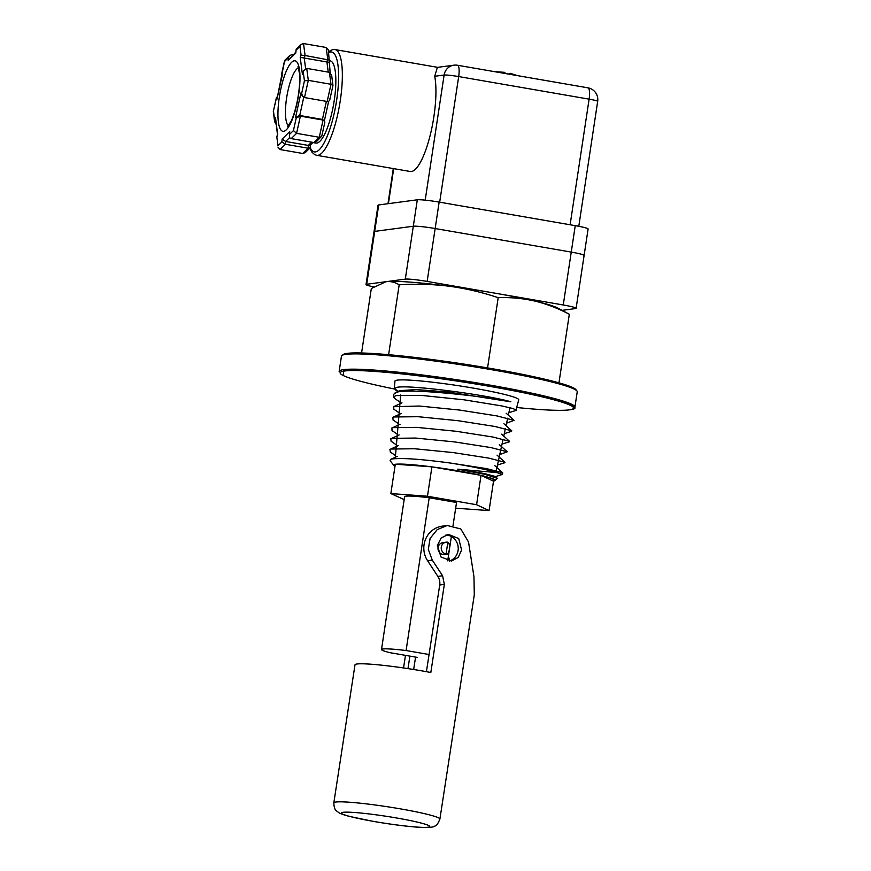 <?xml version="1.0" encoding="UTF-8"?>
<svg xmlns="http://www.w3.org/2000/svg" width="871" height="871" viewBox="0 0 871 871"><rect width="100%" height="100%" fill="white"/><g stroke="black" fill="none" stroke-linecap="round" stroke-linejoin="round"><path stroke-width="1.31" d="M339.2 371.863A119.229 9.385 8.6 0 1 339.146 371.438A119.229 9.385 8.6 0 1 343.61 369.631A119.229 9.385 8.6 0 1 473.966 382.423A119.229 9.385 8.6 0 1 574.914 407.095A119.229 9.385 8.6 0 1 574.74 407.486M574.914 407.095L577.233 391.819A119.229 9.385 -171.4 0 0 576.972 391.025A119.229 9.385 -171.4 0 0 471.657 366.397A119.229 9.385 -171.4 0 0 345.918 354.355A119.229 9.385 -171.4 0 0 341.933 355.488A119.229 9.385 -171.4 0 0 341.454 356.163L339.146 371.438M576.972 391.025L575.971 389.685A118.031 9.287 -171.4 0 0 471.712 365.297A118.031 9.287 -171.4 0 0 347.235 353.376A118.031 9.287 -171.4 0 0 343.283 354.497L341.933 355.488M394.432 388.999A118.031 9.287 8.6 0 1 340.398 373.572A118.031 9.287 8.6 0 1 344.568 371.002A118.031 9.287 8.6 0 1 478.168 384.405A118.031 9.287 8.6 0 1 573.085 408.76A118.031 9.287 8.6 0 1 569.144 409.882A118.031 9.287 8.6 0 1 517.058 407.541M398.428 391.308L394.313 388.575L394.955 381.106A62.592 4.921 8.6 0 1 397.307 380.137A62.592 4.921 -171.4 0 1 465.898 386.876A62.592 4.921 -171.4 0 1 518.735 399.822L515.915 410.481M450.318 463.034L486.356 468.587L502.676 472.735L502.513 474.325L496.601 472.561A57.617 4.529 8.6 0 0 450.318 463.034C420.769 459.071 401.237 457.732 391.743 459.028L390.589 459.398L390.11 460.683L393.844 465.408A51.269 4.039 8.6 0 1 395.282 464.319M395.14 398.787L393.594 397.002L395.946 395.586L421.64 395.423L463.862 399.789L501.74 405.919L512.801 408.488L516.492 410.165M394.313 388.575L396.664 387.399C408.706 384.351 489.067 395.194 510.863 401.803C488.707 396.838 408.325 387.693 396.218 392.429L393.834 394.16L393.594 397.002M481.206 475.435A51.269 4.039 8.6 0 1 494.87 480.683L497.265 478.299L484.766 474.325L457.743 469.175L496.601 472.561M457.743 469.175L483.971 473.465L495.185 476.426M395.815 464.243A51.269 4.039 8.6 0 1 431.406 466.812M432.615 466.965A51.269 4.039 8.6 0 1 480.346 475.228M494.87 480.683A51.269 4.039 8.6 0 1 493.345 481.13M391.101 441.249L390.818 438.777L392.157 438.331L415.728 438.059L454.738 441.935L490.906 447.585L507.249 451.788L499.747 454.575M390.404 452.071L389.914 449.447L391.21 449.022L414.563 448.75L453.181 452.572L488.925 458.146L504.984 462.283L504.581 462.806M394.999 466.192A51.269 4.039 8.6 0 1 393.844 465.408M384.938 281.866A89.419 7.033 8.6 0 1 384.993 281.856A89.419 7.033 8.6 0 1 386.005 281.692A89.419 7.033 8.6 0 1 426.006 283.532A13.707 1.078 8.6 0 1 430.002 283.946A89.419 7.033 8.6 0 1 449.436 286.276A89.419 7.033 8.6 0 1 534.5 300.996A89.419 7.033 8.6 0 1 547.151 304.229A13.707 1.078 8.6 0 1 549.372 304.883A89.419 7.033 8.6 0 1 557.614 307.964L569.318 314.257L558.953 382.837M361.574 352.984L371.318 288.519L386.005 281.692C390.546 281.148 394.944 282.182 399.19 284.806C416.545 283.739 433.301 284.229 449.436 286.276C465.615 288.432 481.859 292.231 498.19 297.664C510.765 297.24 522.872 298.35 534.5 300.996C546.095 303.761 557.701 308.171 569.318 314.257M399.19 284.806L388.618 354.693M498.19 297.664L487.564 367.91M564.996 342.847L563.058 355.662M392.233 430.71L391.732 428.097L393.093 427.65L416.774 427.367L456.186 431.287L492.997 437.046L509.524 441.314L509.121 441.869M393.278 420.116L392.69 417.394L394.04 416.959L418.178 416.708L458.113 420.704L495.12 426.507L511.81 430.84L511.408 431.406M399.158 412.876L393.866 409.228L393.572 406.724L419.376 406.028L459.736 410.078L497.156 415.957L514.086 420.355L506.595 423.164M395.118 392.843L399.8 390.665L416.098 389.577L447.901 391.994L510.863 401.803M492.866 480.901A50.311 3.963 -171.4 0 0 494.151 480.248A50.311 3.963 -171.4 0 0 481.696 475.664M478.429 474.902A50.311 3.963 -171.4 0 0 434.531 467.302M429.98 466.704A50.311 3.963 -171.4 0 0 397.241 464.341M395.216 464.711A50.311 3.963 -171.4 0 0 394.661 465.201A50.311 3.963 -171.4 0 0 395.053 465.8M343.37 375.586L343.49 370.458C359.745 367.725 435.914 376.043 497.472 387.279C554.087 397.339 587.969 407.77 570.331 409.718L569.667 409.805M302.76 153.47L280.081 149.551L285.438 144.292L308.116 148.212L302.76 153.47L305.264 152.599L310.087 147.863L310.544 144.826M277.969 145.74L276.826 136.932L277.969 145.74L281.921 141.864L285.438 144.292L285.655 141.483L308.334 145.413L308.116 148.212L310.087 147.863M311.655 142.147L308.334 145.413L310.305 145.065L313.027 142.387M289.695 137.509L285.655 141.483L282.139 139.066L289.705 131.63L289.488 134.439C289.15 137.063 289.727 138.456 291.219 138.609L313.898 142.539L316.543 141.527L321.78 136.061L324.85 122.18L324.404 120.688L323.065 120.067L319.265 137.28L321.366 136.791M313.898 142.539L319.265 137.28L296.575 133.35L300.386 116.137L299.722 115.495L322.401 119.425L324.404 120.688L328.672 101.221M303.739 97.312L299.722 115.495L295.585 117.226L300.963 92.914L302.281 96.093L304.491 97.563L327.169 101.493C328.639 101.842 329.576 100.829 329.978 98.467M327.169 101.493L330.98 84.28L332.962 85.5L331.666 75.331L329.434 72.326L330.98 84.28L308.301 80.35L304.425 80.872L303.282 72.064L302.4 74.231L300.212 57.344L301.094 55.178L299.951 46.37L295.998 50.246L295.781 53.055L288.214 60.491L288.432 57.682L284.479 61.558L276.967 99.196L276.303 98.554L273.32 111.532L274.615 121.7L275.519 117.89L277.707 134.776L276.826 136.932M289.705 131.63L289.488 134.439L293.44 130.563L296.249 117.868L300.386 116.137L323.065 120.067L322.401 119.425L326.396 101.352M292.297 55.581L292.373 54.492L293.255 54.633M330.142 72.598L328.367 49.963L326.2 47.48L303.522 43.55L301.018 44.421L299.951 46.37M305.601 68.537L304.186 57.66L305.068 55.504L329.445 60.088M300.212 57.344L328.563 62.255M304.491 97.563L308.301 80.35L306.744 68.395L329.434 72.326M306.744 68.395L303.652 70.714L303.282 72.064M302.945 96.735L301.627 93.556L304.425 80.872M293.44 130.563L296.575 133.35L291.219 138.609M277.914 147.068L280.081 149.551M276.608 137.019L277.49 134.853L275.519 117.89M276.14 124.433L274.615 121.7M277.609 95.81L276.303 98.554M282.346 74.884L276.967 99.196M281.91 76.365L281.681 74.242M284.915 60.241L284.479 61.558M292.373 54.492L289.738 55.504L288.432 57.682M295.737 52.206L288.214 60.491M301.018 44.421L296.194 49.157L295.781 53.055M303.522 43.55L305.068 55.504L301.094 55.178M303.652 70.714L302.4 74.231M329.38 60.709L330.109 60.828A41.732 10.877 99.8 0 1 334.246 100.448A41.732 10.877 99.8 0 1 315.868 143.073L312.863 142.55M457.242 65.249A11.922 11.475 82.4 0 0 453.889 65.183L437.373 67.383L434.716 76.289A53.654 13.99 99.8 0 1 433.878 116.703A53.654 13.99 99.8 0 1 410.241 171.5L316.674 155.31A53.654 13.99 -80.2 0 0 340.3 100.503A53.654 13.99 -80.2 0 0 334.976 49.571L437.656 67.35M562.078 310.359L575.448 308.574A17.888 1.404 -171.4 0 0 576.112 308.301A17.888 1.404 -171.4 0 0 563.254 304.981L427.149 281.42A17.888 1.404 -171.4 0 0 405.309 279.123L366.702 284.273A17.888 1.404 -171.4 0 0 366.027 284.545L378.025 205.218A17.888 1.404 8.6 0 1 378.7 204.946L417.307 199.797A17.888 1.404 8.6 0 1 439.147 202.094L575.252 225.654A17.888 1.404 8.6 0 1 588.11 228.975L584.114 255.421A17.888 1.404 -171.4 0 0 571.256 252.1L435.152 228.54A17.888 1.404 -171.4 0 0 413.311 226.231L374.693 231.392A17.888 1.404 -171.4 0 0 374.029 231.653A17.888 1.404 8.6 0 1 374.693 231.392L378.7 204.946M505.67 73.589L504.549 72.337L493.966 71.564M508.403 74.068L510.264 73.327L511.342 74.568M506.868 73.73L508.414 73.991M583.439 255.693A17.888 1.404 -171.4 0 0 584.114 255.421L576.112 308.301M427.149 281.42L435.152 228.54A17.888 1.404 8.6 0 0 413.311 226.231L374.693 231.392L366.702 284.273M439.147 202.094L435.152 228.54L571.256 252.1A17.888 1.404 8.6 0 1 584.114 255.421M366.027 284.545A17.888 1.404 -171.4 0 0 373.681 286.886M455.653 508.185L489.077 510.591L493.519 481.206L481.032 475.348L431.918 466.845L395.303 464.21L390.85 493.585L404.166 499.595M431.918 466.845L427.476 496.23L390.85 493.585M481.032 475.348L476.589 504.734L427.476 496.23M489.077 510.591L476.589 504.734M453.029 525.594L456.524 502.491L429.207 497.755A35.765 2.82 -171.4 0 0 404.601 496.742L381.498 649.516A35.765 2.82 -171.4 0 0 390.012 652.684L417.329 657.409M451.374 536.503L447.694 560.848M429.207 497.755L406.093 650.539A35.765 2.82 -171.4 0 0 381.498 649.516M429.055 654.513L406.093 650.539M447.846 542.208L446.072 553.967L446.812 554.119L444.526 554.424A5.966 5.738 -97.6 0 1 437.993 548.403A5.966 5.738 -97.6 0 1 442.947 542.611L446.17 542.176A5.966 5.738 -97.6 0 1 447.846 542.208C449.131 542.6 449.654 545.039 449.414 549.492C448.38 553.51 447.259 555.001 446.072 553.967A5.966 5.738 -97.6 0 1 446.17 542.176M333.833 802.822C334.17 811.053 336.598 810.498 338.438 812.425C339.799 813.503 343.403 814.821 349.238 816.367L373.245 821.375C392.081 824.608 408.009 826.623 421.009 827.396C429.588 827.657 434.259 827.167 435.043 825.915C436.317 826.067 437.939 823.792 439.899 819.088A53.654 4.257 -171.3 0 0 401.346 809.028A53.654 4.257 -171.3 0 0 333.833 802.822L355.009 664.78A53.654 4.257 8.7 0 1 422.522 670.986A53.654 4.257 8.7 0 1 430.818 672.51L444.341 584.397L439.713 585.007L426.42 671.683M409.893 656.124L407.976 668.601M403.545 667.948L405.483 655.362M444.341 584.397L442.599 575.753L432.277 560.118L427.585 560.739A22.352 21.514 -97.6 0 1 442.392 526.138L447.204 525.496L460.792 528.958L468.544 542.056L473.955 576.689L474.292 594.86L439.899 819.088M427.585 560.739L437.852 576.384A11.922 11.475 -97.6 0 1 439.713 585.007M446.006 534.925A13.413 12.902 -97.6 0 1 449.371 561.076M432.277 560.118L428.314 549.427L430.089 538.43L437.209 529.612L447.204 525.496M448.347 556.547L449.98 560.859M461.608 550.069L458.222 557.429L451.526 561.011L440.976 556.983L437.373 545.42L441.151 537.973L448.336 534.369L458.712 538.539L461.608 550.069M415.565 657.104L413.66 669.494M326.2 47.48L327.757 59.424L326.875 61.591L328.236 72.119M300.963 92.914L301.627 93.556M296.249 117.868L295.585 117.226M281.921 141.864L282.139 139.066M273.494 111.248L274.637 120.056M298.611 94.776A35.765 9.32 99.8 0 1 283.63 131.314A35.765 9.32 99.8 0 1 279.308 97.345A35.765 9.32 99.8 0 1 294.289 60.807A35.765 9.32 99.8 0 1 298.611 94.776M288.41 125.838A29.81 7.774 99.8 0 1 286.592 98.118A29.81 7.774 99.8 0 1 298.448 67.829M310.228 147.689A50.67 13.207 -80.2 0 0 336.663 100.121A50.67 13.207 -80.2 0 0 328.715 52.652M388.412 203.651L393.703 168.636M434.716 76.289L444.123 75.037L425.2 200.145M439.681 202.192L458.679 76.572A11.922 3.103 -80.2 0 0 457.493 65.249A11.922 11.922 0 0 0 453.889 65.183A11.922 11.475 82.4 0 0 444.123 75.037A11.922 0.936 8.6 0 1 458.679 76.572L589.112 99.152A11.922 0.936 8.6 0 1 597.68 101.363L578.79 226.308M587.675 87.829A11.922 3.103 99.8 0 1 587.925 87.829A11.922 3.103 99.8 0 1 589.112 99.152L570.113 224.762M405.309 279.123L417.307 199.797M563.254 304.981L575.252 225.654M373.441 821.375A44.715 3.549 -171.3 0 0 428.031 827.232A44.715 3.549 -171.3 0 0 397.579 818.152A44.715 3.549 -171.3 0 0 342.989 812.305A44.715 3.549 -171.3 0 0 373.441 821.375M442.599 575.753L437.852 576.384M502.349 474.445L495 476.753M497.265 478.31L495.153 476.404M502.665 472.735L494.772 465.615M390.85 459.289L397.263 456.317M398.21 445.614L390.001 449.414M497.058 455.152L504.984 462.283M399.147 434.923L391.112 438.646M499.323 444.656L507.238 451.788M504.745 462.751L497.472 465.038M391.123 441.249L396.403 444.896M391.983 430.546L397.318 434.226M509.306 441.815L502.034 444.09M395.488 455.577L390.143 451.886M511.789 430.84L503.884 423.709M392.93 417.285L401.041 413.529M509.524 441.314L501.62 434.183M391.906 428.02L400.094 424.221M401.977 402.838L393.572 406.735M506.171 413.224L514.097 420.366M511.593 431.341L504.309 433.627M394.803 398.548L400.072 402.184M516.111 410.415L508.871 412.68M398.243 423.535L392.941 419.887M397.884 391.558L395.216 389.718M496.241 470.656L503.1 439.191M503.765 436.121L505.387 428.706M506.051 425.658L507.673 418.211M508.337 415.173L509.96 407.726M395.227 458.592L400.693 394.988M329.891 99.381L332.962 85.5M273.32 111.532L276.39 97.65M281.431 74.852L284.501 60.97M284.915 60.23L289.738 55.504M297.98 66.773L299.45 73.186C299.994 79.087 299.646 86.316 298.394 94.863C296.717 105.402 294.344 114.079 291.252 120.906L287.615 126.676M328.574 51.574L332.722 49.582L334.976 49.571M457.493 65.249L587.925 87.829A11.922 11.922 0 0 1 597.68 101.363M393.3 168.571L387.987 203.705M517.581 75.657L510.264 73.327M316.674 155.31L314.551 154.548L311.84 152.044L309.826 148.124"/></g></svg>
